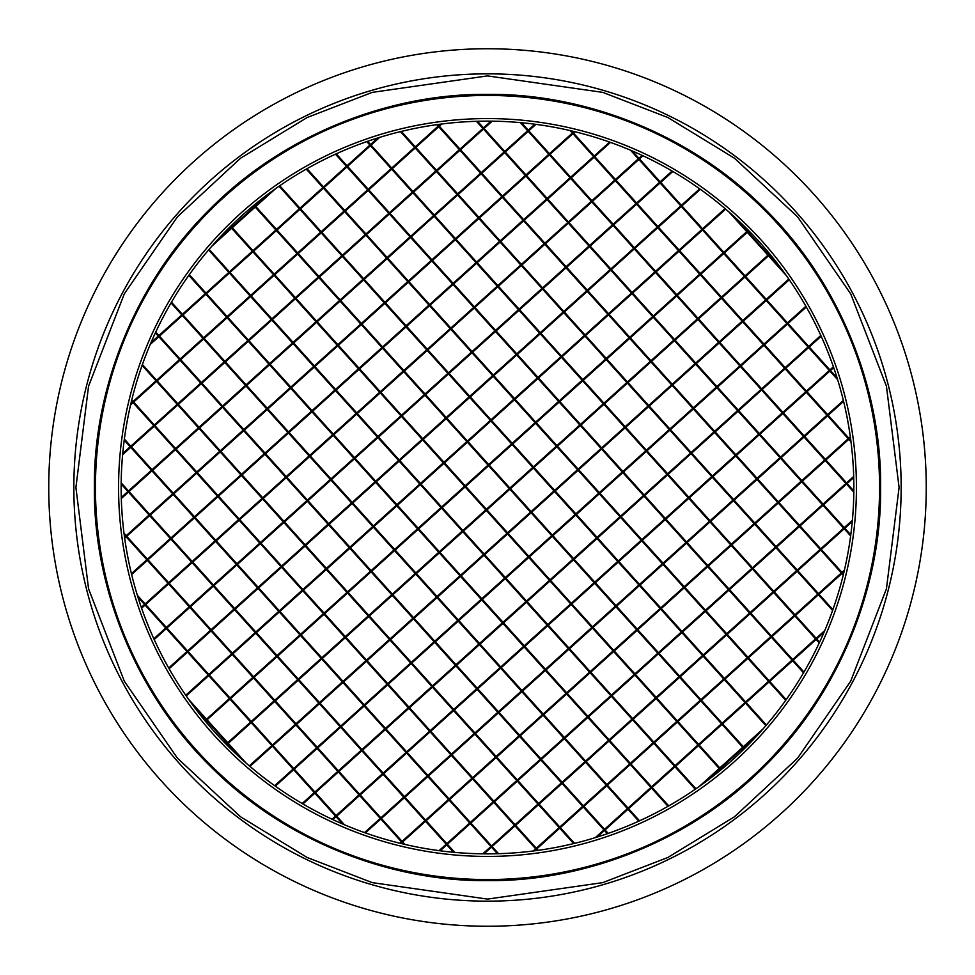 <?xml version="1.0" encoding="UTF-8"?>
<svg xmlns="http://www.w3.org/2000/svg" width="975" height="975" viewBox="0 0 975 975"><rect width="100%" height="100%" fill="white"/><g stroke="black" fill="none" stroke-linecap="round" stroke-linejoin="round"><path stroke-width="1.46" d="M486.379 509.291L509.291 488.621L488.621 465.709L465.709 486.379L486.379 509.291M462.869 530.51L485.769 509.84L465.099 486.939L442.199 507.609L462.869 530.51M439.359 551.728L462.26 531.058L441.59 508.158L418.689 528.828L439.359 551.728M415.837 572.947L438.75 552.277L418.08 529.376L395.168 550.046L415.837 572.947M392.328 594.165L415.228 573.495L394.558 550.595L371.658 571.265L392.328 594.165M368.818 615.383L391.718 594.713L371.048 571.813L348.148 592.483L368.818 615.383M345.296 636.614L368.209 615.944L347.539 593.032L324.626 613.702L345.296 636.614M321.787 657.832L344.687 637.162L324.017 614.262L301.117 634.932L321.787 657.832M298.277 679.051L321.177 658.381L300.507 635.481L277.607 656.151L298.277 679.051M274.755 700.269L297.655 679.599L276.998 656.699L254.085 677.369L274.755 700.269M251.245 721.488L274.146 700.818L253.476 677.918L230.575 698.588L251.245 721.488M227.736 742.706L250.636 722.036L229.966 699.136L207.066 719.806L227.736 742.706M509.901 488.061L532.801 467.391L512.131 444.49L489.231 465.16L509.901 488.061M533.41 466.842L556.311 446.172L535.641 423.272L512.74 443.942L533.41 466.842M556.92 445.624L579.832 424.954L559.163 402.053L536.25 422.723L556.92 445.624M580.442 424.405L603.342 403.735L582.672 380.835L559.772 401.505L580.442 424.405M603.952 403.187L626.852 382.517L606.182 359.617L583.282 380.287L603.952 403.187M627.461 381.968L650.374 361.298L629.704 338.386L606.791 359.056L627.461 381.968M650.983 360.738L673.883 340.068L653.213 317.168L630.313 337.837L650.983 360.738M674.493 339.519L697.393 318.849L676.723 295.949L653.823 316.619L674.493 339.519M698.003 318.301L720.915 297.631L700.245 274.731L677.345 295.401L698.003 318.301M721.524 297.082L744.425 276.413L723.755 253.512L700.854 274.182L721.524 297.082M745.034 275.864L767.934 255.194L747.264 232.294L724.364 252.964L745.034 275.864M465.16 485.769L488.061 465.099L467.391 442.199L444.49 462.869L465.16 485.769M443.942 462.26L466.842 441.59L446.172 418.689L423.272 439.359L443.942 462.26M422.723 438.75L445.624 418.08L424.954 395.168L402.053 415.837L422.723 438.75M401.505 415.228L424.405 394.558L403.735 371.658L380.835 392.328L401.505 415.228M380.287 391.718L403.187 371.048L382.517 348.148L359.617 368.818L380.287 391.718M359.056 368.209L381.968 347.539L361.298 324.626L338.386 345.296L359.056 368.209M337.837 344.687L360.738 324.017L340.068 301.117L317.168 321.787L337.837 344.687M316.619 321.177L339.519 300.507L318.849 277.607L295.949 298.277L316.619 321.177M295.401 297.655L318.301 276.998L297.631 254.085L274.731 274.755L295.401 297.655M274.182 274.146L297.082 253.476L276.413 230.575L253.512 251.245L274.182 274.146M252.964 250.636L275.864 229.966L255.194 207.066L232.294 227.736L252.964 250.636M507.609 532.801L530.51 512.131L509.84 489.231L486.939 509.901L507.609 532.801M528.828 556.311L551.728 535.641L531.058 512.74L508.158 533.41L528.828 556.311M550.046 579.832L572.947 559.163L552.277 536.25L529.376 556.92L550.046 579.832M571.265 603.342L594.165 582.672L573.495 559.772L550.595 580.442L571.265 603.342M592.483 626.852L615.383 606.182L594.713 583.282L571.813 603.952L592.483 626.852M613.702 650.374L636.614 629.704L615.944 606.791L593.032 627.461L613.702 650.374M634.932 673.883L657.832 653.213L637.162 630.313L614.262 650.983L634.932 673.883M656.151 697.393L679.051 676.723L658.381 653.823L635.481 674.493L656.151 697.393M677.369 720.915L700.269 700.245L679.599 677.345L656.699 698.003L677.369 720.915M698.588 744.425L721.488 723.755L700.818 700.854L677.918 721.524L698.588 744.425M719.806 767.934L742.706 747.264L722.036 724.364L699.136 745.034L719.806 767.934M441.651 506.988L464.551 486.318L443.881 463.418L420.981 484.087L441.651 506.988M418.129 528.218L441.041 507.548L420.371 484.636L397.471 505.306L418.129 528.218M394.619 549.437L417.519 528.767L396.849 505.867L373.949 526.537L394.619 549.437M371.109 570.655L394.01 549.985L373.34 527.085L350.439 547.755L371.109 570.655M347.587 591.874L370.5 571.204L349.83 548.303L326.93 568.973L347.587 591.874M324.078 613.092L346.978 592.422L326.308 569.522L303.408 590.192L324.078 613.092M300.568 634.311L323.468 613.641L302.798 590.74L279.898 611.41L300.568 634.311M277.046 655.541L299.959 634.871L279.289 611.959L256.376 632.629L277.046 655.541M253.537 676.76L276.437 656.09L255.767 633.189L232.867 653.847L253.537 676.76M230.027 697.978L252.927 677.308L232.257 654.408L209.357 675.078L230.027 697.978M188.663 699.416L206.505 719.197L229.418 698.527L208.748 675.626L186.225 695.943M488.682 464.551L511.582 443.881L490.913 420.981L468.012 441.651L488.682 464.551M512.192 443.332L535.092 422.663L514.422 399.762L491.522 420.432L512.192 443.332M535.702 422.114L558.602 401.444L537.944 378.544L515.032 399.214L535.702 422.114M559.223 400.896L582.124 380.226L561.454 357.313L538.553 377.983L559.223 400.896M582.733 379.665L605.633 358.995L584.963 336.095L562.063 356.765L582.733 379.665M606.243 358.447L629.143 337.777L608.485 314.876L585.573 335.546L606.243 358.447M629.765 337.228L652.665 316.558L631.995 293.658L609.095 314.328L629.765 337.228M653.274 316.01L676.175 295.34L655.505 272.439L632.604 293.109L653.274 316.01M676.784 294.791L699.697 274.121L679.027 251.221L656.114 271.891L676.784 294.791M700.306 273.573L723.206 252.903L702.536 229.99L679.636 250.66L700.306 273.573M725.668 209.125L703.146 229.442L723.816 252.342L746.716 231.672L728.873 211.904M420.432 483.478L443.332 462.808L422.663 439.908L399.762 460.578L420.432 483.478M396.91 504.697L419.823 484.027L399.153 461.126L376.24 481.796L396.91 504.697M373.401 525.915L396.301 505.245L375.631 482.345L352.731 503.015L373.401 525.915M349.891 547.146L372.791 526.476L352.121 503.563L329.221 524.233L349.891 547.146M326.369 568.364L349.282 547.694L328.612 524.794L305.699 545.452L326.369 568.364M302.859 589.582L325.76 568.913L305.09 546.012L282.189 566.682L302.859 589.582M279.35 610.801L302.25 590.131L281.58 567.231L258.68 587.901L279.35 610.801M255.828 632.019L278.728 611.349L258.07 588.449L235.158 609.119L255.828 632.019M232.318 653.238L255.218 632.568L234.548 609.668L211.648 630.338L232.318 653.238M208.808 674.468L231.709 653.798L211.039 630.886L188.138 651.556L208.808 674.468M185.75 695.26L208.187 675.017L187.529 652.117L169.114 668.728M467.452 441.041L490.364 420.371L469.694 397.471L446.782 418.129L467.452 441.041M490.973 419.823L513.874 399.153L493.204 376.24L470.303 396.91L490.973 419.823M514.483 398.592L537.383 377.922L516.713 355.022L493.813 375.692L514.483 398.592M537.993 377.374L560.905 356.704L540.235 333.803L517.323 354.473L537.993 377.374M561.515 356.155L584.415 335.485L563.745 312.585L540.845 333.255L561.515 356.155M585.024 334.937L607.925 314.267L587.255 291.367L564.354 312.037L585.024 334.937M608.534 313.718L631.447 293.048L610.777 270.148L587.876 290.818L608.534 313.718M632.056 292.5L654.956 271.83L634.286 248.918L611.386 269.587L632.056 292.5M655.566 271.269L678.466 250.599L657.796 227.699L634.896 248.369L655.566 271.269M679.075 250.051L701.988 229.381L681.318 206.481L658.418 227.151L679.075 250.051M700.342 189.308L681.927 205.932L702.597 228.832L725.034 208.589M399.214 459.968L422.114 439.298L401.444 416.398L378.544 437.056L399.214 459.968M375.692 481.187L398.592 460.517L377.922 437.617L355.022 458.287L375.692 481.187M352.182 502.405L375.082 481.735L354.413 458.835L331.512 479.505L352.182 502.405M328.66 523.624L351.573 502.954L330.903 480.053L308.002 500.723L328.66 523.624M305.151 544.842L328.051 524.172L307.381 501.272L284.481 521.942L305.151 544.842M281.641 566.073L304.541 545.403L283.871 522.49L260.971 543.16L281.641 566.073M258.119 587.291L281.032 566.621L260.362 543.721L237.449 564.379L258.119 587.291M234.609 608.51L257.51 587.84L236.84 564.939L213.939 585.609L234.609 608.51M211.1 629.728L234 609.058L213.33 586.158L190.43 606.828L211.1 629.728M187.578 650.947L210.49 630.277L189.82 607.376L166.908 628.046L187.578 650.947M446.233 417.519L469.133 396.849L448.463 373.949L425.563 394.619L446.233 417.519M469.755 396.301L492.655 375.631L471.985 352.731L449.085 373.401L469.755 396.301M493.265 375.082L516.165 354.413L495.495 331.512L472.595 352.182L493.265 375.082M516.774 353.864L539.675 333.194L519.017 310.294L496.104 330.964L516.774 353.864M540.296 332.646L563.197 311.976L542.527 289.075L519.626 309.733L540.296 332.646M563.806 311.427L586.706 290.757L566.036 267.845L543.136 288.515L563.806 311.427M587.316 290.197L610.228 269.527L589.558 246.626L566.646 267.296L587.316 290.197M610.837 268.978L633.738 248.308L613.068 225.408L590.168 246.078L610.837 268.978M634.347 247.76L657.247 227.09L636.578 204.189L613.677 224.859L634.347 247.76M657.857 226.541L680.769 205.871L660.099 182.971L637.187 203.641L657.857 226.541M377.983 436.447L400.896 415.777L380.226 392.876L357.313 413.546L377.983 436.447M354.473 457.677L377.374 437.007L356.704 414.095L333.803 434.765L354.473 457.677M330.964 478.896L353.864 458.226L333.194 435.325L310.294 455.983L330.964 478.896M307.442 500.114L330.354 479.444L309.684 456.544L286.772 477.214L307.442 500.114M283.932 521.332L306.832 500.663L286.163 477.762L263.262 498.432L283.932 521.332M260.423 542.551L283.323 521.881L262.653 498.981L239.752 519.651L260.423 542.551M236.901 563.769L259.813 543.099L239.143 520.199L216.231 540.869L236.901 563.769M213.391 585L236.291 564.33L215.621 541.418L192.721 562.087L213.391 585M189.881 606.218L212.782 585.548L192.112 562.648L169.211 583.306L189.881 606.218M166.359 627.437L189.26 606.767L168.602 583.867L145.689 604.537L166.359 627.437M425.015 394.01L447.915 373.34L427.245 350.439L404.345 371.109L425.015 394.01M448.524 372.791L471.437 352.121L450.767 329.221L427.854 349.891L448.524 372.791M472.046 351.573L494.947 330.903L474.277 308.002L451.376 328.66L472.046 351.573M495.556 330.354L518.456 309.684L497.786 286.772L474.886 307.442L495.556 330.354M519.066 309.124L541.978 288.454L521.308 265.553L498.396 286.223L519.066 309.124M542.587 287.905L565.488 267.235L544.818 244.335L521.918 265.005L542.587 287.905M566.097 266.687L588.997 246.017L568.327 223.117L545.427 243.787L566.097 266.687M589.607 245.468L612.519 224.798L591.849 201.898L568.949 222.568L589.607 245.468M613.129 224.25L636.029 203.58L615.359 180.68L592.459 201.337L613.129 224.25M636.638 203.032L659.539 182.362L638.869 159.449L615.968 180.119L636.638 203.032M356.765 412.937L379.665 392.267L358.995 369.367L336.095 390.037L356.765 412.937M333.255 434.155L356.155 413.485L335.485 390.585L312.585 411.255L333.255 434.155M309.733 455.374L332.646 434.704L311.976 411.803L289.075 432.473L309.733 455.374M286.223 476.604L309.124 455.934L288.454 433.022L265.553 453.692L286.223 476.604M262.714 497.823L285.614 477.153L264.944 454.253L242.044 474.91L262.714 497.823M239.192 519.041L262.104 498.371L241.434 475.471L218.534 496.141L239.192 519.041M215.682 540.26L238.582 519.59L217.913 496.689L195.012 517.359L215.682 540.26M192.173 561.478L215.073 540.808L194.403 517.908L171.502 538.578L192.173 561.478M168.651 582.697L191.563 562.027L170.893 539.126L147.981 559.796L168.651 582.697M137.365 595.311L145.141 603.927L168.041 583.257L147.371 560.345L131.637 574.555M403.796 370.5L426.697 349.83L406.027 326.93L383.126 347.587L403.796 370.5M427.306 349.282L450.206 328.612L429.548 305.699L406.636 326.369L427.306 349.282M450.828 328.051L473.728 307.381L453.058 284.481L430.158 305.151L450.828 328.051M474.337 306.832L497.238 286.163L476.568 263.262L453.668 283.932L474.337 306.832M497.847 285.614L520.747 264.944L500.09 242.044L477.177 262.714L497.847 285.614M521.369 264.396L544.269 243.726L523.599 220.825L500.699 241.495L521.369 264.396M544.879 243.177L567.779 222.507L547.109 199.607L524.209 220.265L544.879 243.177M568.388 221.959L591.301 201.289L570.631 178.376L547.718 199.046L568.388 221.959M591.91 200.728L614.811 180.058L594.141 157.158L571.24 177.828L591.91 200.728M610.484 142.411L594.75 156.609L615.42 179.51L638.32 158.84L630.545 150.223M335.546 389.427L358.447 368.757L337.777 345.857L314.876 366.515L335.546 389.427M312.037 410.646L334.937 389.976L314.267 367.075L291.367 387.745L312.037 410.646M288.515 431.864L311.427 411.194L290.757 388.294L267.845 408.964L288.515 431.864M265.005 453.082L287.905 432.413L267.235 409.512L244.335 430.182L265.005 453.082M241.495 474.301L264.396 453.631L243.726 430.731L220.825 451.401L241.495 474.301M217.973 495.519L240.886 474.862L220.216 451.949L197.303 472.619L217.973 495.519M194.464 516.75L217.364 496.08L196.694 473.168L173.794 493.837L194.464 516.75M170.954 537.968L193.854 517.298L173.184 494.398L150.284 515.068L170.954 537.968M147.432 559.187L170.332 538.517L149.675 515.617L126.762 536.287L147.432 559.187M382.578 346.978L405.478 326.308L384.808 303.408L361.908 324.078L382.578 346.978M406.087 325.76L428.988 305.09L408.318 282.189L385.418 302.859L406.087 325.76M429.597 304.541L452.51 283.871L431.84 260.971L408.927 281.641L429.597 304.541M453.119 283.323L476.019 262.653L455.349 239.752L432.449 260.423L453.119 283.323M476.629 262.104L499.529 241.434L478.859 218.534L455.959 239.192L476.629 262.104M500.138 240.886L523.051 220.216L502.381 197.303L479.481 217.973L500.138 240.886M523.66 219.655L546.561 198.985L525.891 176.085L502.99 196.755L523.66 219.655M547.17 198.437L570.07 177.767L549.4 154.867L526.5 175.537L547.17 198.437M570.68 177.218L593.592 156.548L572.922 133.648L550.022 154.318L570.68 177.218M314.328 365.905L337.228 345.235L316.558 322.335L293.658 343.005L314.328 365.905M290.818 387.124L313.718 366.466L293.048 343.553L270.148 364.223L290.818 387.124M267.296 408.354L290.197 387.684L269.527 364.772L246.626 385.442L267.296 408.354M243.787 429.573L266.687 408.903L246.017 386.003L223.117 406.673L243.787 429.573M220.265 450.791L243.177 430.121L222.507 407.221L199.607 427.891L220.265 450.791M196.755 472.01L219.655 451.34L198.985 428.439L176.085 449.109L196.755 472.01M173.245 493.228L196.146 472.558L175.476 449.658L152.575 470.328L173.245 493.228M149.723 514.447L172.636 493.789L151.966 470.876L129.053 491.546L149.723 514.447M361.359 323.468L384.26 302.798L363.59 279.898L340.689 300.568L361.359 323.468M384.869 302.25L407.769 281.58L387.099 258.68L364.199 279.35L384.869 302.25M408.379 281.032L431.279 260.362L410.621 237.449L387.709 258.119L408.379 281.032M431.901 259.813L454.801 239.143L434.131 216.231L411.231 236.901L431.901 259.813M455.41 238.582L478.311 217.913L457.641 195.012L434.74 215.682L455.41 238.582M478.92 217.364L501.832 196.694L481.163 173.794L458.25 194.464L478.92 217.364M502.442 196.146L525.342 175.476L504.672 152.575L481.772 173.245L502.442 196.146M525.952 174.927L548.852 154.257L528.182 131.357L505.282 152.027L525.952 174.927M293.109 342.396L316.01 321.726L295.34 298.825L272.439 319.495L293.109 342.396M269.587 363.614L292.5 342.944L271.83 320.044L248.918 340.714L269.587 363.614M246.078 384.832L268.978 364.163L248.308 341.262L225.408 361.932L246.078 384.832M222.568 406.051L245.468 385.393L224.798 362.481L201.898 383.151L222.568 406.051M199.046 427.282L221.959 406.612L201.289 383.699L178.376 404.369L199.046 427.282M175.537 448.5L198.437 427.83L177.767 404.93L154.867 425.6L175.537 448.5M152.027 469.718L174.927 449.048L154.257 426.148L131.357 446.818L152.027 469.718M340.129 299.959L363.041 279.289L342.371 256.376L319.459 277.046L340.129 299.959M363.651 278.728L386.551 258.07L365.881 235.158L342.981 255.828L363.651 278.728M387.16 257.51L410.061 236.84L389.391 213.939L366.49 234.609L387.16 257.51M410.67 236.291L433.582 215.621L412.913 192.721L390 213.391L410.67 236.291M434.192 215.073L457.092 194.403L436.422 171.502L413.522 192.173L434.192 215.073M457.702 193.854L480.602 173.184L459.932 150.284L437.032 170.954L457.702 193.854M481.211 172.636L504.124 151.966L483.454 129.053L460.553 149.723L481.211 172.636M271.891 318.886L294.791 298.216L274.121 275.303L251.221 295.973L271.891 318.886M248.369 340.104L271.269 319.434L250.599 296.534L227.699 317.204L248.369 340.104M224.859 361.323L247.76 340.653L227.09 317.753L204.189 338.423L224.859 361.323M201.337 382.541L224.25 361.871L203.58 338.971L180.68 359.641L201.337 382.541M177.828 403.76L200.728 383.09L180.058 360.189L157.158 380.859L177.828 403.76M154.318 424.978L177.218 404.32L156.548 381.408L133.648 402.078L154.318 424.978M318.91 276.437L341.811 255.767L321.153 232.867L298.24 253.537L318.91 276.437M342.432 255.218L365.332 234.548L344.663 211.648L321.762 232.318L342.432 255.218M365.942 234L388.842 213.33L368.172 190.43L345.272 211.1L365.942 234M389.452 212.782L412.352 192.112L391.694 169.211L368.782 189.881L389.452 212.782M412.973 191.563L435.874 170.893L415.204 147.981L392.303 168.651L412.973 191.563M436.483 170.332L459.383 149.675L438.713 126.762L415.813 147.432L436.483 170.332M250.66 295.364L273.573 274.694L252.903 251.794L229.99 272.464L250.66 295.364M227.151 316.582L250.051 295.925L229.381 273.012L206.481 293.682L227.151 316.582M203.641 337.813L226.541 317.143L205.871 294.231L182.971 314.901L203.641 337.813M180.119 359.032L203.032 338.362L182.362 315.461L159.449 336.131L180.119 359.032M142.411 364.516L156.609 380.25L179.51 359.58L158.84 336.68L150.223 344.455M297.692 252.927L320.592 232.257L299.922 209.357L277.022 230.027L297.692 252.927M321.202 231.709L344.114 211.039L323.444 188.138L300.532 208.808L321.202 231.709M344.723 210.49L367.624 189.82L346.954 166.908L324.053 187.578L344.723 210.49M368.233 189.26L391.133 168.602L370.463 145.689L347.563 166.359L368.233 189.26M379.689 137.365L371.073 145.141L391.743 168.041L414.655 147.371L400.445 131.637M209.125 249.332L229.442 271.854L252.342 251.184L231.672 228.284L211.904 246.127M189.308 274.658L205.932 293.073L228.832 272.403L208.589 249.966M275.584 188.663L255.803 206.505L276.473 229.418L299.374 208.748L279.057 186.225M279.74 185.75L299.983 208.187L322.883 187.529L306.272 169.114M484.087 554.019L506.988 533.349L486.318 510.449L463.418 531.119L484.087 554.019M460.578 575.238L483.478 554.568L462.808 531.668L439.908 552.337L460.578 575.238M437.056 596.456L459.968 575.786L439.298 552.886L416.398 573.556L437.056 596.456M413.546 617.687L436.447 597.017L415.777 574.104L392.876 594.774L413.546 617.687M390.037 638.905L412.937 618.235L392.267 595.335L369.367 616.005L390.037 638.905M366.515 660.124L389.427 639.454L368.757 616.553L345.857 637.223L366.515 660.124M343.005 681.342L365.905 660.672L345.235 637.772L322.335 658.442L343.005 681.342M319.495 702.561L342.396 681.891L321.726 658.99L298.825 679.66L319.495 702.561M295.973 723.779L318.886 703.109L298.216 680.209L275.303 700.879L295.973 723.779M272.464 745.01L295.364 724.34L274.694 701.427L251.794 722.097L272.464 745.01M249.332 765.875L271.854 745.558L251.184 722.658L228.284 743.328L246.127 763.096M531.119 511.582L554.019 490.913L533.349 468.012L510.449 488.682L531.119 511.582M554.629 490.364L577.529 469.694L556.871 446.782L533.959 467.452L554.629 490.364M578.151 469.133L601.051 448.463L580.381 425.563L557.481 446.233L578.151 469.133M601.66 447.915L624.561 427.245L603.891 404.345L580.99 425.015L601.66 447.915M625.17 426.697L648.07 406.027L627.412 383.126L604.5 403.796L625.17 426.697M648.692 405.478L671.592 384.808L650.922 361.908L628.022 382.578L648.692 405.478M672.202 384.26L695.102 363.59L674.432 340.689L651.532 361.359L672.202 384.26M695.711 363.041L718.624 342.371L697.954 319.459L675.041 340.129L695.711 363.041M719.233 341.811L742.133 321.153L721.463 298.24L698.563 318.91L719.233 341.811M742.743 320.592L765.643 299.922L744.973 277.022L722.073 297.692L742.743 320.592M786.338 275.584L768.495 255.803L745.582 276.473L766.253 299.374L788.775 279.057M505.306 577.529L528.218 556.871L507.548 533.959L484.636 554.629L505.306 577.529M481.796 598.76L504.697 578.09L484.027 555.177L461.126 575.847L481.796 598.76M458.287 619.978L481.187 599.308L460.517 576.408L437.617 597.078L458.287 619.978M434.765 641.197L457.677 620.527L437.007 597.626L414.095 618.296L434.765 641.197M411.255 662.415L434.155 641.745L413.485 618.845L390.585 639.515L411.255 662.415M387.745 683.633L410.646 662.963L389.976 640.063L367.075 660.733L387.745 683.633M364.223 704.852L387.124 684.182L366.466 661.282L343.553 681.952L364.223 704.852M340.714 726.082L363.614 705.412L342.944 682.5L320.044 703.17L340.714 726.082M317.204 747.301L340.104 726.631L319.434 703.731L296.534 724.401L317.204 747.301M293.682 768.519L316.582 747.849L295.925 724.949L273.012 745.619L293.682 768.519M274.658 785.692L293.073 769.068L272.403 746.168L249.966 766.411M552.337 535.092L575.238 514.422L554.568 491.522L531.668 512.192L552.337 535.092M575.847 513.874L598.76 493.204L578.09 470.303L555.177 490.973L575.847 513.874M599.369 492.655L622.269 471.985L601.599 449.085L578.699 469.755L599.369 492.655M622.879 471.437L645.779 450.767L625.109 427.854L602.209 448.524L622.879 471.437M646.388 450.206L669.301 429.548L648.631 406.636L625.718 427.306L646.388 450.206M669.91 428.988L692.811 408.318L672.141 385.418L649.24 406.087L669.91 428.988M693.42 407.769L716.32 387.099L695.65 364.199L672.75 384.869L693.42 407.769M716.93 386.551L739.842 365.881L719.172 342.981L696.272 363.651L716.93 386.551M740.452 365.332L763.352 344.663L742.682 321.762L719.782 342.432L740.452 365.332M763.961 344.114L786.862 323.444L766.192 300.532L743.291 321.202L763.961 344.114M789.25 279.74L766.813 299.983L787.471 322.883L805.886 306.272M526.537 601.051L549.437 580.381L528.767 557.481L505.867 578.151L526.537 601.051M503.015 622.269L525.915 601.599L505.245 578.699L482.345 599.369L503.015 622.269M479.505 643.488L502.405 622.818L481.735 599.918L458.835 620.587L479.505 643.488M455.983 664.706L478.896 644.036L458.226 621.136L435.325 641.806L455.983 664.706M432.473 685.925L455.374 665.267L434.704 642.354L411.803 663.024L432.473 685.925M408.964 707.155L431.864 686.485L411.194 663.573L388.294 684.243L408.964 707.155M385.442 728.374L408.354 707.704L387.684 684.803L364.772 705.473L385.442 728.374M361.932 749.592L384.832 728.922L364.163 706.022L341.262 726.692L361.932 749.592M338.423 770.811L361.323 750.141L340.653 727.24L317.753 747.91L338.423 770.811M314.901 792.029L337.813 771.359L317.143 748.459L294.231 769.129L314.901 792.029M226.103 744.181L227.114 743.267L206.444 720.354L205.433 721.281M573.556 558.602L596.456 537.944L575.786 515.032L552.886 535.702L573.556 558.602M597.078 537.383L619.978 516.713L599.308 493.813L576.408 514.483L597.078 537.383M620.587 516.165L643.488 495.495L622.818 472.595L599.918 493.265L620.587 516.165M644.097 494.947L666.997 474.277L646.34 451.376L623.427 472.046L644.097 494.947M667.619 473.728L690.519 453.058L669.849 430.158L646.949 450.828L667.619 473.728M691.129 452.51L714.029 431.84L693.359 408.927L670.459 429.597L691.129 452.51M714.638 431.279L737.551 410.621L716.881 387.709L693.968 408.379L714.638 431.279M738.16 410.061L761.061 389.391L740.391 366.49L717.49 387.16L738.16 410.061M761.67 388.842L784.57 368.172L763.9 345.272L741 365.942L761.67 388.842M785.18 367.624L808.092 346.954L787.422 324.053L764.51 344.723L785.18 367.624M547.755 624.561L570.655 603.891L549.985 580.99L527.085 601.66L547.755 624.561M524.233 645.779L547.146 625.109L526.476 602.209L503.563 622.879L524.233 645.779M500.723 666.997L523.624 646.34L502.954 623.427L480.053 644.097L500.723 666.997M477.214 688.228L500.114 667.558L479.444 644.646L456.544 665.316L477.214 688.228M453.692 709.447L476.604 688.777L455.934 665.876L433.022 686.546L453.692 709.447M430.182 730.665L453.082 709.995L432.413 687.095L409.512 707.765L430.182 730.665M406.673 751.883L429.573 731.213L408.903 708.313L386.003 728.983L406.673 751.883M383.151 773.102L406.051 752.432L385.393 729.532L362.481 750.202L383.151 773.102M359.641 794.32L382.541 773.662L361.871 750.75L338.971 771.42L359.641 794.32M336.131 815.551L359.032 794.881L338.362 771.968L315.461 792.638L336.131 815.551M594.774 582.124L617.687 561.454L597.017 538.553L574.104 559.223L594.774 582.124M618.296 560.905L641.197 540.235L620.527 517.323L597.626 537.993L618.296 560.905M641.806 539.675L664.706 519.017L644.036 496.104L621.136 516.774L641.806 539.675M665.316 518.456L688.228 497.786L667.558 474.886L644.646 495.556L665.316 518.456M688.838 497.238L711.738 476.568L691.068 453.668L668.168 474.337L688.838 497.238M712.347 476.019L735.247 455.349L714.578 432.449L691.677 453.119L712.347 476.019M735.857 454.801L758.769 434.131L738.099 411.231L715.187 431.901L735.857 454.801M759.379 433.582L782.279 412.913L761.609 390L738.709 410.67L759.379 433.582M782.888 412.352L805.789 391.694L785.119 368.782L762.218 389.452L782.888 412.352M806.398 391.133L829.311 370.463L808.641 347.563L785.74 368.233L806.398 391.133M568.973 648.07L591.874 627.412L571.204 604.5L548.303 625.17L568.973 648.07M545.452 669.301L568.364 648.631L547.694 625.718L524.794 646.388L545.452 669.301M521.942 690.519L544.842 669.849L524.172 646.949L501.272 667.619L521.942 690.519M498.432 711.738L521.332 691.068L500.663 668.168L477.762 688.838L498.432 711.738M474.91 732.956L497.823 712.286L477.153 689.386L454.253 710.056L474.91 732.956M451.401 754.175L474.301 733.505L453.631 710.604L430.731 731.274L451.401 754.175M427.891 775.393L450.791 754.735L430.121 731.823L407.221 752.493L427.891 775.393M404.369 796.624L427.282 775.954L406.612 753.041L383.699 773.711L404.369 796.624M380.859 817.842L403.76 797.172L383.09 774.272L360.189 794.942L380.859 817.842M364.516 832.589L380.25 818.391L359.58 795.49L336.68 816.16L344.455 824.777M616.005 605.633L638.905 584.963L618.235 562.063L595.335 582.733L616.005 605.633M639.515 584.415L662.415 563.745L641.745 540.845L618.845 561.515L639.515 584.415M663.024 563.197L685.925 542.527L665.267 519.626L642.354 540.296L663.024 563.197M686.546 541.978L709.447 521.308L688.777 498.396L665.876 519.066L686.546 541.978M710.056 520.747L732.956 500.09L712.286 477.177L689.386 497.847L710.056 520.747M733.566 499.529L756.466 478.859L735.808 455.959L712.896 476.629L733.566 499.529M757.088 478.311L779.988 457.641L759.318 434.74L736.418 455.41L757.088 478.311M780.597 457.092L803.497 436.422L782.828 413.522L759.927 434.192L780.597 457.092M804.107 435.874L827.019 415.204L806.349 392.303L783.437 412.973L804.107 435.874M837.635 379.689L829.859 371.073L806.959 391.743L827.629 414.655L843.363 400.445M590.192 671.592L613.092 650.922L592.422 628.022L569.522 648.692L590.192 671.592M566.682 692.811L589.582 672.141L568.913 649.24L546.012 669.91L566.682 692.811M543.16 714.029L566.073 693.359L545.403 670.459L522.49 691.129L543.16 714.029M519.651 735.247L542.551 714.578L521.881 691.677L498.981 712.347L519.651 735.247M496.141 756.466L519.041 735.808L498.371 712.896L475.471 733.566L496.141 756.466M472.619 777.697L495.519 757.027L474.862 734.114L451.949 754.784L472.619 777.697M449.109 798.915L472.01 778.245L451.34 755.345L428.439 776.015L449.109 798.915M425.6 820.133L448.5 799.463L427.83 776.563L404.93 797.233L425.6 820.133M402.078 841.352L424.978 820.682L404.32 797.782L381.408 818.452L402.078 841.352M637.223 629.143L660.124 608.485L639.454 585.573L616.553 606.243L637.223 629.143M660.733 607.925L683.633 587.255L662.963 564.354L640.063 585.024L660.733 607.925M684.243 586.706L707.155 566.036L686.485 543.136L663.573 563.806L684.243 586.706M707.765 565.488L730.665 544.818L709.995 521.918L687.095 542.587L707.765 565.488M731.274 544.269L754.175 523.599L733.505 500.699L710.604 521.369L731.274 544.269M754.784 523.051L777.697 502.381L757.027 479.481L734.114 500.138L754.784 523.051M778.306 501.832L801.206 481.163L780.536 458.25L757.636 478.92L778.306 501.832M801.816 480.602L824.716 459.932L804.046 437.032L781.146 457.702L801.816 480.602M825.325 459.383L848.238 438.713L827.568 415.813L804.668 436.483L825.325 459.383M611.41 695.102L634.311 674.432L613.641 651.532L590.74 672.202L611.41 695.102M587.901 716.32L610.801 695.65L590.131 672.75L567.231 693.42L587.901 716.32M564.379 737.551L587.291 716.881L566.621 693.968L543.721 714.638L564.379 737.551M540.869 758.769L563.769 738.099L543.099 715.187L520.199 735.857L540.869 758.769M517.359 779.988L540.26 759.318L519.59 736.418L496.689 757.088L517.359 779.988M493.837 801.206L516.75 780.536L496.08 757.636L473.168 778.306L493.837 801.206M470.328 822.425L493.228 801.755L472.558 778.854L449.658 799.524L470.328 822.425M446.818 843.643L469.718 822.973L449.048 800.073L426.148 820.743L446.818 843.643M658.442 652.665L681.342 631.995L660.672 609.095L637.772 629.765L658.442 652.665M681.952 631.447L704.852 610.777L684.182 587.876L661.282 608.534L681.952 631.447M705.473 610.228L728.374 589.558L707.704 566.646L684.803 587.316L705.473 610.228M728.983 588.997L751.883 568.327L731.213 545.427L708.313 566.097L728.983 588.997M752.493 567.779L775.393 547.109L754.735 524.209L731.823 544.879L752.493 567.779M776.015 546.561L798.915 525.891L778.245 502.99L755.345 523.66L776.015 546.561M799.524 525.342L822.425 504.672L801.755 481.772L778.854 502.442L799.524 525.342M823.034 504.124L845.947 483.454L825.277 460.553L802.364 481.211L823.034 504.124M632.629 718.624L655.541 697.954L634.871 675.041L611.959 695.711L632.629 718.624M609.119 739.842L632.019 719.172L611.349 696.272L588.449 716.93L609.119 739.842M585.609 761.061L608.51 740.391L587.84 717.49L564.939 738.16L585.609 761.061M562.087 782.279L585 761.609L564.33 738.709L541.418 759.379L562.087 782.279M538.578 803.497L561.478 782.828L540.808 759.927L517.908 780.597L538.578 803.497M515.068 824.716L537.968 804.046L517.298 781.146L494.398 801.816L515.068 824.716M491.546 845.947L514.447 825.277L493.789 802.364L470.876 823.034L491.546 845.947M679.66 676.175L702.561 655.505L681.891 632.604L658.99 653.274L679.66 676.175M703.17 654.956L726.082 634.286L705.412 611.386L682.5 632.056L703.17 654.956M726.692 633.738L749.592 613.068L728.922 590.168L706.022 610.837L726.692 633.738M750.202 612.519L773.102 591.849L752.432 568.949L729.532 589.607L750.202 612.519M773.711 591.301L796.624 570.631L775.954 547.718L753.041 568.388L773.711 591.301M797.233 570.07L820.133 549.4L799.463 526.5L776.563 547.17L797.233 570.07M820.743 548.852L843.643 528.182L822.973 505.282L800.073 525.952L820.743 548.852M653.847 742.133L676.76 721.463L656.09 698.563L633.189 719.233L653.847 742.133M630.338 763.352L653.238 742.682L632.568 719.782L609.668 740.452L630.338 763.352M606.828 784.57L629.728 763.9L609.058 741L586.158 761.67L606.828 784.57M583.306 805.789L606.218 785.119L585.548 762.218L562.648 782.888L583.306 805.789M559.796 827.019L582.697 806.349L562.027 783.437L539.126 804.107L559.796 827.019M536.287 848.238L559.187 827.568L538.517 804.668L515.617 825.325L536.287 848.238M700.879 699.697L723.779 679.027L703.109 656.114L680.209 676.784L700.879 699.697M724.401 678.466L747.301 657.796L726.631 634.896L703.731 655.566L724.401 678.466M747.91 657.247L770.811 636.578L750.141 613.677L727.24 634.347L747.91 657.247M771.42 636.029L794.32 615.359L773.662 592.459L750.75 613.129L771.42 636.029M794.942 614.811L817.842 594.141L797.172 571.24L774.272 591.91L794.942 614.811M818.452 593.592L841.352 572.922L820.682 550.022L797.782 570.68L818.452 593.592M675.078 765.643L697.978 744.973L677.308 722.073L654.408 742.743L675.078 765.643M651.556 786.862L674.468 766.192L653.798 743.291L630.886 763.961L651.556 786.862M628.046 808.092L650.947 787.422L630.277 764.51L607.376 785.18L628.046 808.092M604.537 829.311L627.437 808.641L606.767 785.74L583.867 806.398L604.537 829.311M595.311 837.635L603.927 829.859L583.257 806.959L560.345 827.629L574.555 843.363M722.097 723.206L745.01 702.536L724.34 679.636L701.427 700.306L722.097 723.206M745.619 701.988L768.519 681.318L747.849 658.418L724.949 679.075L745.619 701.988M769.129 680.769L792.029 660.099L771.359 637.187L748.459 657.857L769.129 680.769M792.638 659.539L815.551 638.869L794.881 615.968L771.968 636.638L792.638 659.539M832.589 610.484L818.391 594.75L795.49 615.42L816.16 638.32L824.777 630.545M699.416 786.338L719.197 768.495L698.527 745.582L675.626 766.253L695.943 788.775M695.26 789.25L675.017 766.813L652.117 787.471L668.728 805.886M765.875 725.668L745.558 703.146L722.658 723.816L743.328 746.716L763.096 728.873M785.692 700.342L769.068 681.927L746.168 702.597L766.411 725.034M204.908 720.647L205.896 719.745L193.184 705.668M168.699 667.997L186.968 651.495L166.298 628.595L154.184 639.539M153.831 638.747L165.75 627.985L145.08 605.085L141.607 608.217M141.314 607.376L144.532 604.476L137.95 597.175M131.418 573.641L146.823 559.735L126.153 536.835L124.666 538.176M124.532 537.188L125.604 536.226L124.191 534.666M124.008 533.227L126.214 535.677L149.114 515.007L128.444 492.095L121.314 498.542M121.278 497.457L127.896 491.485L121.168 484.027M121.18 482.82L128.505 490.937L151.417 470.267L130.748 447.367L122.618 454.703M122.728 453.485L130.187 446.757L124.215 440.139M124.361 439.067L130.796 446.209L153.709 425.539L133.039 402.626L130.589 404.832M130.918 403.431L132.49 402.017L131.515 400.944M131.759 399.982L133.1 401.468L156 380.798L142.094 365.393M151.003 342.652L158.291 336.07L155.391 332.853M155.768 332.036L158.901 335.51L181.801 314.852L171.039 302.92M171.478 302.177L182.423 314.291L205.323 293.621L188.821 275.352M217.047 240.386L231.124 227.675L230.234 226.675M230.819 226.103L231.733 227.114L254.646 206.444L253.719 205.433M254.353 204.908L255.255 205.896L269.332 193.184M307.003 168.699L323.505 186.968L346.405 166.298L335.461 154.184M336.253 153.831L347.015 165.75L369.915 145.08L366.783 141.607M367.624 141.314L370.524 144.532L377.825 137.95M401.359 131.418L415.265 146.823L438.165 126.153L436.824 124.666M437.812 124.532L438.774 125.604L440.334 124.191M441.773 124.008L439.323 126.214L459.993 149.114L482.905 128.444L476.458 121.314M477.543 121.278L483.515 127.896L490.973 121.168M492.18 121.18L484.063 128.505L504.733 151.417L527.633 130.748L520.297 122.618M521.515 122.728L528.243 130.187L534.861 124.215M535.933 124.361L528.791 130.796L549.461 153.709L572.374 133.039L570.168 130.589M571.569 130.918L572.983 132.49L574.056 131.515M575.018 131.759L573.532 133.1L594.202 156L609.607 142.094M632.348 151.003L638.93 158.291L642.147 155.391M642.964 155.768L639.49 158.901L660.148 181.801L672.08 171.039M672.823 171.478L660.709 182.423L681.379 205.323L699.648 188.821M734.614 217.047L747.325 231.124L748.325 230.234M748.898 230.819L747.886 231.733L768.556 254.646L769.568 253.719M770.092 254.353L769.104 255.255L781.816 269.332M806.301 307.003L788.032 323.505L808.702 346.405L820.816 335.461M821.169 336.253L809.25 347.015L829.92 369.915L833.393 366.783M833.686 367.624L830.468 370.524L837.05 377.825M843.582 401.359L828.177 415.265L848.847 438.165L850.334 436.824M850.468 437.812L849.396 438.774L850.809 440.334M850.992 441.773L848.786 439.323L825.886 459.993L846.556 482.905L853.686 476.458M853.722 477.543L847.104 483.515L853.832 490.973M853.82 492.18L846.495 484.063L823.582 504.733L844.253 527.633L852.382 520.297M852.272 521.515L844.813 528.243L850.785 534.861M850.639 535.933L844.204 528.791L821.291 549.461L841.961 572.374L844.411 570.168M844.082 571.569L842.51 572.983L843.485 574.056M843.241 575.018L841.9 573.532L819 594.202L832.906 609.607M823.997 632.348L816.709 638.93L819.609 642.147M819.232 642.964L816.099 639.49L793.199 660.148L803.961 672.08M803.522 672.823L792.578 660.709L769.677 681.379L786.179 699.648M757.953 734.614L743.876 747.325L744.766 748.325M744.181 748.898L743.267 747.886L720.354 768.556L721.281 769.568M720.647 770.092L719.745 769.104L705.668 781.816M667.997 806.301L651.495 788.032L628.595 808.702L639.539 820.816M638.747 821.169L627.985 809.25L605.085 829.92L608.217 833.393M607.376 833.686L604.476 830.468L597.175 837.05M573.641 843.582L559.735 828.177L536.835 848.847L538.176 850.334M537.188 850.468L536.226 849.396L534.666 850.809M533.227 850.992L535.677 848.786L515.007 825.886L492.095 846.556L498.542 853.686M497.457 853.722L491.485 847.104L484.027 853.832M482.82 853.82L490.937 846.495L470.267 823.582L447.367 844.253L454.703 852.382M453.485 852.272L446.757 844.813L440.139 850.785M439.067 850.639L446.209 844.204L425.539 821.291L402.626 841.961L404.832 844.411M403.431 844.082L402.017 842.51L400.944 843.485M399.982 843.241L401.468 841.9L380.798 819L365.393 832.906M342.652 823.997L336.07 816.709L332.853 819.609M332.036 819.232L335.51 816.099L314.852 793.199L302.92 803.961M302.177 803.522L314.291 792.578L293.621 769.677L275.352 786.179M240.386 757.953L227.675 743.876L226.675 744.766M487.5 94.404C580.381 93.222 688.277 131.369 765.46 209.54C843.643 286.735 881.778 394.619 880.596 487.5C881.778 580.381 843.631 688.277 765.46 765.46C688.265 843.643 580.381 881.778 487.5 880.596C394.619 881.778 286.723 843.631 209.54 765.46C131.357 688.265 93.222 580.381 94.404 487.5C93.222 394.619 131.369 286.723 209.54 209.54C286.735 131.357 394.619 93.222 487.5 94.404M487.5 73.844A413.656 413.656 0 0 0 73.844 487.5A413.656 413.656 0 0 0 487.5 901.156A413.656 413.656 0 0 0 901.156 487.5A413.656 413.656 0 0 0 487.5 73.844M487.5 95.44A392.06 392.06 0 0 1 879.56 487.5A392.06 392.06 0 0 1 487.5 879.56A392.06 392.06 0 0 1 95.44 487.5A392.06 392.06 0 0 1 487.5 95.44M487.5 118.572A368.928 368.928 0 0 0 118.572 487.5A368.928 368.928 0 0 0 487.5 856.428A368.928 368.928 0 0 0 856.428 487.5A368.928 368.928 0 0 0 487.5 118.572M487.5 121.144A366.356 366.356 0 0 0 121.144 487.5A366.356 366.356 0 0 0 487.5 853.856A366.356 366.356 0 0 0 853.856 487.5A366.356 366.356 0 0 0 487.5 121.144M48.75 487.5A438.75 438.75 0 0 1 487.5 48.75A438.75 438.75 0 0 1 926.25 487.5A438.75 438.75 0 0 1 487.5 926.25A438.75 438.75 0 0 1 48.75 487.5M487.5 899.096L372.255 882.631L307.137 857.476L240.545 816.782L177.389 758.136L124.325 681.196L88.567 588.815L75.904 487.5L88.567 386.185L124.325 293.804L177.389 216.864L240.545 158.218L307.137 117.524L372.255 92.369L487.5 75.904L602.745 92.369L667.863 117.524L734.455 158.218L797.611 216.864L850.675 293.804L886.433 386.185L899.096 487.5L886.433 588.815L850.675 681.196L797.611 758.136L734.455 816.782L667.863 857.476L602.745 882.631L487.5 899.096"/></g></svg>
